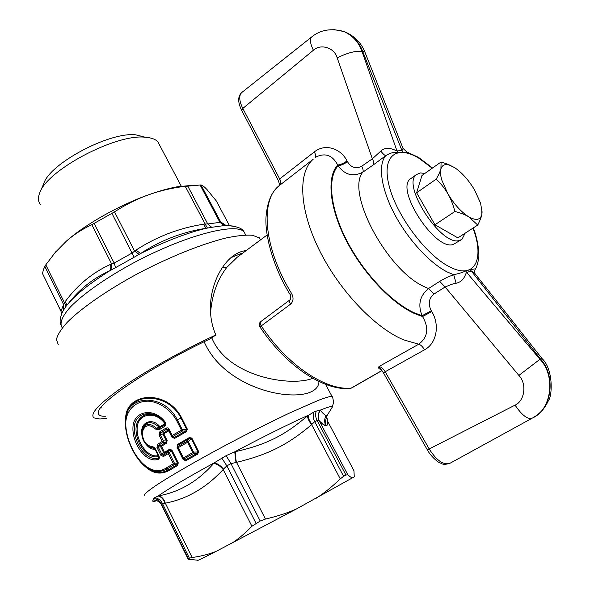 <?xml version="1.0" encoding="UTF-8"?>
<svg xmlns="http://www.w3.org/2000/svg" width="590" height="590" viewBox="0 0 590 590"><rect width="100%" height="100%" fill="white"/><g stroke="black" fill="none" stroke-linecap="round" stroke-linejoin="round"><path stroke-width="0.89" d="M144.594 137.064L135.818 134.845C109.784 131.541 49.398 163.651 43.645 183.851L40.216 191.839M326.506 415.515L327.649 421.245L353.948 470.739L354.273 476.838L296.519 508.927L216.183 551.34C202.09 558.568 195.954 561.51 197.79 560.183M454.58 167.612L448.194 164.374L441.084 161.984L440.922 168.873C440.302 171.262 438.739 174.684 436.217 179.131L436.939 179.847C441.674 184.596 445.303 189.22 447.825 193.697L441.799 180.097C440.45 175.407 440.162 171.668 440.922 168.873C442.117 165.067 444.919 163.806 449.329 165.082L454.58 167.612C461.918 172.538 468.593 180.002 474.603 189.995L480.548 203.071L482.089 211.972L481.853 214.377C480.444 220.07 476.071 220.889 468.748 216.832C461.151 212.009 454.175 204.302 447.825 193.697C450.568 198.277 452.936 204.199 454.92 211.478C460.96 213.056 465.569 214.841 468.748 216.832L477.738 225.048C480.039 220.468 481.411 216.914 481.853 214.377L481.75 207.946M441.084 161.984L421.961 175.488L416.621 192.782L434.941 224.775L457.884 237.881L477.738 225.048M436.217 179.131L416.621 192.782M454.92 211.478L434.941 224.775M424.896 173.416L420.493 172.951L416.643 174.456C400.75 184.05 441.32 246.959 459.389 240.484L461.963 239.319L465.156 233.183M411.37 178.202L410.647 178.718C394.599 188.417 434.963 251.075 453.172 244.489L461.21 239.798M159.838 145.553L157.877 141.829C155.472 139.21 151.291 137.684 145.317 137.249C115.847 133.495 45.836 170.724 39.493 193.513L39.088 194.693C37.893 198.653 38.313 201.861 40.356 204.317M456.107 283.259C464.618 281.371 465.149 273.797 466.653 272.433L539.961 359.288L518.868 375.417L445.125 286.998C450.782 284.528 454.44 283.281 456.107 283.259L453.732 274.726L447.353 272.034C429.586 263.111 407.513 238.994 394.209 213.514C380.875 188.018 377.91 164.64 385.772 155.642C384.85 155.539 383.175 154.034 380.764 151.129L372.356 158.813C373.743 161.535 374.134 163.519 373.522 164.758L385.772 155.642C390.042 152.972 394.031 151.91 397.741 152.441L402.727 152.154L401.989 150.642L403.059 148.422L402.712 147.544M402.727 152.154L408.015 152.331M397.741 152.441L396.974 150.922L401.989 150.642L362.673 51.367L364.841 51.935L403.059 148.422L406.768 151.925L418.494 157.368L432.551 168.01M365.181 52.783L364.841 51.935C361.154 42.664 354.339 35.887 344.405 31.609L344.405 31.609C353.196 35.739 359.281 42.325 362.673 51.367L361.958 51.293C358.772 42.266 352.783 35.688 344.007 31.558L333.756 29.552M534.518 416.783C552.129 408.243 555.78 375.24 540.514 359L470.223 269.652L465.694 270.943L466.653 272.433L471.196 271.12L474.19 272.602L475.983 274.866M439.683 281.401L445.125 286.998L433.923 294.071L428.524 288.54L439.683 281.401C448.621 276.12 450.155 276.26 453.732 274.726C459.005 273.576 462.995 272.315 465.694 270.943M470.223 269.652L475.37 268.826M192.797 185.282L177.184 186.801C168.593 188.38 158.99 191.071 148.37 194.87C118.878 205.357 85.203 224.414 66.316 241.192L55.047 252.675M380.764 151.129C386.789 145.324 394.253 150.074 396.974 150.922L361.958 51.293C355.298 50.747 347.045 52.953 337.207 57.916C334.515 47.598 320.658 43.461 313.393 50.239C310.222 43.66 309.617 39.257 311.579 37.03L311.933 36.757M373.522 164.758L362.85 172.147C363.462 170.886 363.093 168.917 361.729 166.233C355.984 169.19 351.227 167.693 347.473 161.734C343.904 164.182 340.784 165.532 338.114 165.79C344.958 175.016 353.196 177.14 362.85 172.147C345.482 192.2 387.313 271.053 425.029 287.013L428.524 288.54C419.837 295.73 417.691 304.801 422.093 315.739L414.505 312.892C391.465 302.596 363.049 272.499 346.507 240.071C329.913 207.621 327.273 177.62 338.114 165.79L337.694 165.008C340.371 164.758 343.483 163.408 347.053 160.959L347.473 161.734M542.431 359.052L542.085 358.609L539.961 359.288C556.149 375.852 551.414 409.836 532.667 417.912L450.236 463.143C443.842 465.562 436.851 460.871 429.262 449.086L385.123 371.648C383.264 368.654 381.221 366.951 378.979 366.538L383.389 372.725L427.359 449.904L515.048 405.146C522.003 415.323 527.718 419.674 532.195 418.177M535.661 416.039C541.082 412.351 545.293 407.321 548.28 400.927C552.476 395.993 553.427 369.237 542.085 358.609L474.19 272.602L475.334 268.878C476.322 267.978 477.369 264.866 478.475 259.548C479.552 256.584 478.586 240.941 473.298 227.917M60.962 311.284L42.51 273.561L43.513 269.313L45.799 264.829L55.172 252.527L66.316 241.192C73.868 234.591 82.364 229.09 91.804 224.702L114.519 211.869C125.464 204.745 136.747 199.081 148.37 194.87C159.271 190.983 170.731 188.232 182.73 186.602L201.006 184.935C202.451 185.326 204.442 186.86 206.979 189.53L216.353 200.998L229.444 225.587M216.56 201.374L216.353 200.998M200.047 184.891L219.937 222.349L220.66 221.936L201.013 184.935L220.66 221.921L225.83 225.343M155.082 449.322L155.008 449.307C151.77 449.41 148.813 447.803 146.143 444.476M141.762 432.92C140.501 421.946 152.574 417.44 159.72 426.533L160.192 426.585L160.296 427.544M158.157 455.517L158.017 455.657C147.485 458.142 136.01 440.996 137.197 427.462C137.92 413.575 155.413 410.463 164.691 423.347L164.765 424.66M313.393 50.239L242.807 108.442C239.156 100.927 238.78 95.646 241.671 92.593L242.158 92.217M431.29 310.775L422.093 315.739L422.573 316.557L431.762 311.586L431.29 310.775C427.89 303.975 428.768 298.407 433.923 294.071M111.945 213.366L134.129 257.247L140.59 253.523C160.598 240.366 182.406 231.958 206.028 228.308L207.444 228.057L205.136 224.001L207.769 223.986L187.664 185.931M207.444 228.057L211.729 227.305L207.769 223.986L219.937 222.349L224.171 225.572L225.144 225.461C225.277 224.842 225.056 226.862 220.66 221.936L220.66 221.921C221.965 224.089 223.868 225.255 226.383 225.41L227.246 225.498M226.56 225.402C224.038 225.255 222.128 224.097 220.822 221.921M61.603 313.592L60.977 311.159L42.51 273.561M44.811 266.415L63.609 304.588L64.45 302.677L45.799 264.829M66.043 306.424L66.456 304.175L65.298 301.505C77.401 285.058 92.416 272.705 110.337 264.453L114.172 263.074L94.105 223.44M67.238 304.868L67.939 303.968C79.436 289.181 93.345 278.133 109.674 270.832C110.905 269.217 111.127 267.093 110.337 264.453M67.245 304.86L67.068 305.082C75.122 295.081 89.326 283.665 109.674 270.832L115.596 267.617L114.172 263.074L132.182 252.985L136.01 250.072C156.793 236.605 179.264 227.998 203.425 224.252L205.136 224.001L185.223 186.27M203.425 224.252L206.028 228.308C186.934 232.932 165.119 241.332 140.59 253.523L136.01 250.072M158.017 455.657L157.958 456.645C147.832 459.116 136.555 444.248 136.061 430.479C135.11 416.688 148.547 409.357 160.126 417.868M159.72 426.533L159.057 427.123L159.831 427.824M155.008 449.307L154.514 448.577L148.695 446.601M142.345 429.395C145.76 421.216 151.328 420.456 159.057 427.123L156.638 428.325C149.536 422.226 144.624 423.214 141.895 431.29C141.43 436.069 142.78 440.391 145.944 444.255C148.319 446.888 150.885 448.046 153.629 447.714L154.521 448.201M159.462 428.06L156.638 428.325L155.738 429.166C149.064 423.709 144.572 424.778 142.256 432.359C142.669 441.18 146.224 445.974 152.928 446.733L154.735 448.614M164.322 422.197L164.721 422.75L164.322 422.197C153.562 408.081 134.041 412.366 134.321 428.104C134.026 443.341 146.844 461.882 158.304 458.01L157.958 456.645L158.437 456.085M381.914 370.52L351.264 388.073L349.781 388.419C323.475 390.927 285.39 365.365 259.932 326.882L290.59 304.13C293.495 301.291 293.805 297.692 291.504 293.348C263.76 248.161 259.925 200.725 278.871 185.894L279.498 185.408M279.837 185.098L279.911 185.039C281.113 183.785 281.039 181.742 279.69 178.925L242.807 108.442L241.738 110.522L278.369 180.577M383.404 372.747L424.52 349.811C422.654 346.64 420.722 344.767 418.73 344.206C427.898 337.296 429.181 328.084 422.573 316.557L414.689 313.629C391.391 303.231 362.629 272.75 345.947 239.938C329.205 207.105 326.639 176.838 337.694 165.008C332.738 155.546 325.783 152.744 316.837 156.593L315.134 157.722C316.07 156.667 315.805 154.728 314.322 151.918L279.69 178.925L278.48 180.791L279.682 185.216M62.319 327.834C59.192 323.534 61.891 316.579 70.417 306.962C83.205 293.798 106.96 277.167 134.837 262.203C185.046 235.513 234.909 222.6 243.862 231.568C242.018 227.947 235.742 225.926 225.033 225.513L226.383 225.41M61.611 313.946L60.977 311.159L63.609 304.588L63.602 310.052L65.542 306.955L65.586 304.934L64.45 302.677L65.298 301.505M110.972 270.154L111.621 263.892L91.804 224.702M139.137 254.386L134.549 251.045L114.519 211.869M158.644 456.476L158.976 456.181C159.602 457.774 159.374 458.821 158.282 459.322C146.077 463.607 132.175 443.724 132.949 427.521C133.089 410.95 154.064 406.746 165.2 422.123C166.085 424.129 165.797 425.611 164.33 426.57L164.322 425.088L159.484 428.045L164.263 425.139M158.754 456.756L158.282 459.322M290.088 294.513C273.207 267.388 264.622 234.864 266.053 216.604C267.572 198.845 273.141 190.865 278.871 185.894L313.15 159.293C297.928 172.206 299.027 208.683 318.947 249.334C338.778 289.956 374.739 327.87 403.626 339.855L418.73 344.206L378.979 366.538C378.161 367.858 378.677 368.787 380.521 369.31L380.749 369.207M291.504 293.348L290.132 294.58C290.959 298.562 290.914 300.31 290.014 299.816L290.074 299.764M164.44 425.029L165.2 422.123M155.738 429.166L159.433 429.557L159.403 428.089M154.617 448.385L158.622 456.454L154.617 448.385L154.956 448.083L158.976 456.181M152.928 446.733L154.956 448.083M125.987 417.248L125.427 424.453C126.614 439.152 131.983 452.036 141.526 463.113C131.091 451.785 123.251 431.445 125.98 417.255L125.987 417.248C128.48 394.312 164.691 393.913 177.302 419.815L176.469 420.257C170.377 409.541 160.215 402.749 149.735 401.215C135.766 400.359 126.113 409.762 125.722 423.473C126.12 448.562 147.847 479.869 166.055 468.099L174.404 463.143L174.234 464.654L173.342 463.718L168.29 453.585L163.496 456.505L160.908 455.347L162.051 454.728L163.548 452.53L164.816 453.127L163.356 455.281L163.496 456.505M157.471 444.381L158.393 445.303L158.12 446.822L156.984 447.441L157.471 444.381L162.235 441.431L158.998 434.941L159.676 431.932L166.122 428.023L167.693 427.89L168.924 428.945L169.19 429.395L168.615 429.859L171.624 435.863L168.615 429.859M169.19 429.395L172.214 435.442L171.631 435.899L173.047 436.408L172.214 435.442L181.425 430.103L182.192 431.091L182.258 429.66L181.425 430.103L176.469 420.257M177.715 448.046L178.077 446.46L178.32 447.626L187.554 442.294L192.716 452.56L182.834 458.268M296.519 508.927C287.75 512.88 277.389 516.257 265.448 519.06L260.212 521.022L230.992 463.629L226.11 455.664L214.281 462.811C217.732 463.607 220.771 465.717 223.411 469.139L223.168 469.544L251.915 526.243L260.212 521.022M231.619 543.338C238.109 539.208 244.872 533.508 251.915 526.243M315.783 498.528C323.777 493.41 331.941 486.868 340.275 478.888L343.609 476.292L345.947 475.016L347.82 474.766C350.128 476.845 351.773 477.915 352.746 477.974M216.183 551.34C209.221 554.158 201.205 556.223 192.141 557.528L189.375 558.177L162.405 503.41C160.746 500.254 158.209 498.321 154.801 497.606L153.806 498.417L153.474 499.774L158.946 501.529M153.806 498.417C157.235 499.096 159.772 501.013 161.424 504.162L188.284 558.723L189.375 558.177M188.284 558.723L188.594 559.291L197.414 560.168M58.255 344.634L56.448 339.508C57.459 334.936 60.984 329.272 67.017 322.516C81.103 308.26 107.498 289.926 138.561 273.207C169.898 256.746 202.355 243.788 225.955 238.006C236.981 235.69 245.838 234.776 252.527 235.255L259.578 237.991M141.526 463.113C149.558 471.779 158.046 473.741 166.992 469.006L174.234 464.654L176.978 464.743L177.487 463.253L174.404 463.143L169.352 453.009L168.113 452.375L168.29 453.585L169.352 453.009L171.13 450.502L177.487 463.253L178.269 462.833L171.904 450.089L171.13 450.502L169.699 450.148L168.113 452.375L163.356 455.281L162.051 454.728L158.12 446.822L160.782 446.969L163.548 452.53L164.381 452.08L161.616 446.519L160.782 446.969L160.996 445.45L158.393 445.303L163.128 442.367L163.297 440.855L162.235 441.431L163.128 442.367L165.871 442.471L166.373 440.973L167.147 440.56L163.902 434.056L160.06 434.365L158.998 434.941M187.384 429.255L186.27 431.755L185.71 431.002L173.969 437.669L173.047 436.408L182.192 431.091L185.71 431.002L186.794 429.557L182.258 429.66L177.302 419.815L180.99 418.037L186.794 429.557L187.384 429.255L181.58 417.735L180.99 418.037C167.951 392.195 131.002 392.593 126.909 413.73M169.168 430.973L167.907 430.243L163.334 432.979L163.128 434.476L166.373 440.973L163.297 440.855L160.06 434.365L160.561 432.868L166.963 428.982L166.122 428.023M168.814 430.265L167.907 430.243L166.963 428.982L168.548 429.741M168.534 430.958L163.991 433.687L163.334 432.979L160.561 432.868L159.676 431.932M189.228 437.618L191.809 438.031L189.464 438.451L189.228 437.618L177.612 444.425L178.077 446.46L187.259 441.173L188.394 441.851L187.554 442.294L187.259 441.173L189.464 438.451L177.789 445.295L177.568 447.522M177.73 448.075L182.819 458.246L177.738 448.075L178.32 447.626L183.424 457.833L185.164 460.03L197.008 453.437L198.69 451.675L197.569 454.182L197.008 453.437L193.483 453.54L192.716 452.56L193.557 452.117L193.483 453.54L184.257 458.799L182.863 458.334M213.742 463.393C198.233 481.064 179.943 491.876 158.872 495.821L158.194 495.969C168.216 488.904 186.912 477.848 214.281 462.811L213.742 463.393C217.334 464.079 220.476 466.13 223.168 469.544C206.212 487.812 186.934 499.022 165.333 503.174L162.405 503.41L161.424 504.162L161.52 504.996L188.055 558.907M158.872 495.821C161.852 496.743 164.005 499.199 165.333 503.174L192.141 557.528M221.774 457.995L226.848 465.857L223.411 469.139M327.745 414.46L326.181 415.478C325.068 415.338 323.121 413.634 320.341 410.367L316.24 411.06L313.718 412.145L307.53 415.876C284.771 435.295 266.525 444.639 235.676 451.593C235.159 454.492 235.447 458.083 236.524 462.368L230.992 463.629L226.848 465.857L256.008 523.256M235.676 451.593L234.739 451.807L235.985 462.39M307.53 415.876C307.611 418.391 308.976 421.312 311.631 424.638L340.275 478.888M313.718 412.145C312.752 415.242 313.084 418.406 314.706 421.636L311.631 424.638C288.141 444.499 268.62 454.595 236.524 462.368L265.448 519.06M226.11 455.664L234.739 451.807C263.973 436.379 288.466 424.21 308.201 415.301C308.128 417.912 309.374 420.891 311.926 424.24M320.341 410.367C318.091 413.767 317.752 417.3 319.315 420.95L317.118 420.567C315.503 417.344 315.215 414.18 316.24 411.06M326.181 415.478C324.426 418.517 324.205 421.68 325.51 424.962L325.621 424.881C326.853 424.018 323.858 423.709 327.28 415.198L332.362 407.041L331.676 406.503C330.194 406.444 326.344 407.668 320.141 410.168C317.899 413.664 317.604 417.27 319.264 420.98M158.496 501.286L153.798 499.907L157.08 500.519M155.472 501.094C152.67 501.795 152.006 501.36 153.474 499.774L153.798 499.907M154.801 497.606L158.194 495.969C161.291 496.846 163.541 499.236 164.942 503.152M100.846 407.624L101.642 407.933M106.702 418.251L99.894 419.025L93.972 417.89C89.407 414.069 98.972 403.774 122.676 386.996C146.261 370.719 182.45 350.467 215.829 334.958L210.35 338.771C149.683 367.187 93.235 406.016 98.449 413.73C98.98 415.485 101.133 416.326 104.909 416.26L105.713 416.23M215.829 334.958C202.827 305.126 215.158 270.471 231.848 256.908C235.912 253.634 240.108 251.606 244.437 250.824L246.148 250.588M237.269 257.203L226.855 267.336C217.909 278.937 212.562 293.149 210.822 309.964L210.342 310.097M230.933 257.675L240.536 253.73L242.247 253.494M326.432 416.872L327.649 421.245C327.878 424.394 327.288 425.877 325.864 425.715C324.677 425.692 322.524 424.18 319.426 421.164L347.82 474.766L319.315 420.95C323.313 424.535 325.378 425.869 325.51 424.962L325.864 425.715M178.269 462.833L177.642 465.444L176.978 464.743L168.74 469.655C161.778 473.637 154.964 473.327 148.304 468.74M186.27 431.755L174.596 438.4L171.867 436.224M167.147 440.56L166.535 443.171L165.871 442.471L160.996 445.45L161.616 446.519M164.706 452.22L169.566 449.248L169.699 450.148L164.816 453.127L164.381 452.08M197.569 454.182L185.791 460.753L183.07 458.607M210.475 313.01L210.822 309.964M312.796 378.301C290.944 387.188 227.497 376.863 211.766 337.782M177.642 465.444L169.441 470.333C160.923 475.002 152.766 473.689 144.978 466.373M125.685 419.099C124.822 392.593 166.579 388.486 181.58 417.735M174.596 438.4L171.933 437.175L172.346 436.88M163.991 433.687L163.902 434.056M166.535 443.171L161.682 446.143M169.566 449.248L171.904 450.089M183.527 459.219L183.107 459.499L177.111 447.515L177.502 447.25M177.612 444.425L177.111 447.515M185.791 460.753L183.107 459.499M318.947 381.501C318.63 407.609 227.821 396.428 204.147 341.743M351.773 387.91L351.264 388.073C326.152 390.956 287.05 365.114 261.281 325.945C260.072 324.035 259.902 322.59 260.78 321.609C259.121 323.136 258.833 324.891 259.925 326.875M472.996 228.116C484.906 259.194 474.854 280.191 449.492 266.776C426.076 255.175 396.377 215.402 389.075 185.636C381.42 155.694 396.679 144.543 419.033 158.319L432.256 168.216M160.192 426.585L164.588 423.9M337.207 57.916L372.356 158.813L361.729 166.233M518.868 375.417C527.121 383.825 524.658 401.03 515.048 405.146M260.876 321.543L290.014 299.816C289.174 300.76 289.366 302.198 290.59 304.13M347.053 160.959C340.806 148.348 325.016 143.163 314.322 151.918M424.52 349.811C437.087 343.255 439.793 324.257 431.762 311.586M211.729 227.305L224.171 225.572M233.802 226.147L226.833 225.402M60.822 324.825C59.531 321.816 60.047 317.634 62.378 312.265L63.602 310.052M115.596 267.617L134.129 257.247M245.683 234.975L243.906 231.612M159.433 429.557L164.33 426.57M156.984 447.441L160.908 455.347M169.441 470.333L166.055 468.099M188.394 441.851L193.557 452.117L198.1 451.992L191.219 438.341L188.394 441.851M345.947 475.016L317.118 420.567L314.706 421.636L343.609 476.292M226.855 267.336L222.098 267.956M144.712 495.843C143.038 495.084 147.293 491.293 157.493 484.456C172.45 474.729 198.218 459.898 227.209 444.432C249.563 432.625 270.227 422.211 289.211 413.192L318.482 400.286C325.164 397.763 329.648 396.436 331.934 396.296L332.089 396.532C332.517 396.332 333.026 398.383 333.608 402.704L331.846 407.874M171.933 437.175L168.91 431.135M198.69 451.675L191.809 438.031M325.533 384.311L332.539 397.358M449.329 165.082L448.194 164.374M410.647 178.718L416.643 174.456M135.818 134.845L145.317 137.249M157.877 141.829L181.499 186.647M56.448 250.993L55.172 252.527M177.184 186.801L182.73 186.602M241.605 110.264C237.718 102.21 237.741 96.317 241.671 92.593L311.579 37.03C320.429 29.773 331.241 27.951 344.014 31.558M449.661 463.445C445.649 464.544 442.898 464.566 441.394 463.504L438.872 462.309C437.596 461.948 430.464 455.893 427.381 449.941M141.895 431.29C141.416 436.084 142.765 440.406 145.944 444.255L145.944 444.255M350.504 388.368L351.662 387.969M381.981 370.594L351.765 387.91M98.633 411.444L98.449 413.73M260.463 239.931L259.29 237.741M161.284 504.502L159.433 501.994M235.027 258.877L237.401 257.107M235.012 258.885L267.093 234.99"/></g></svg>
